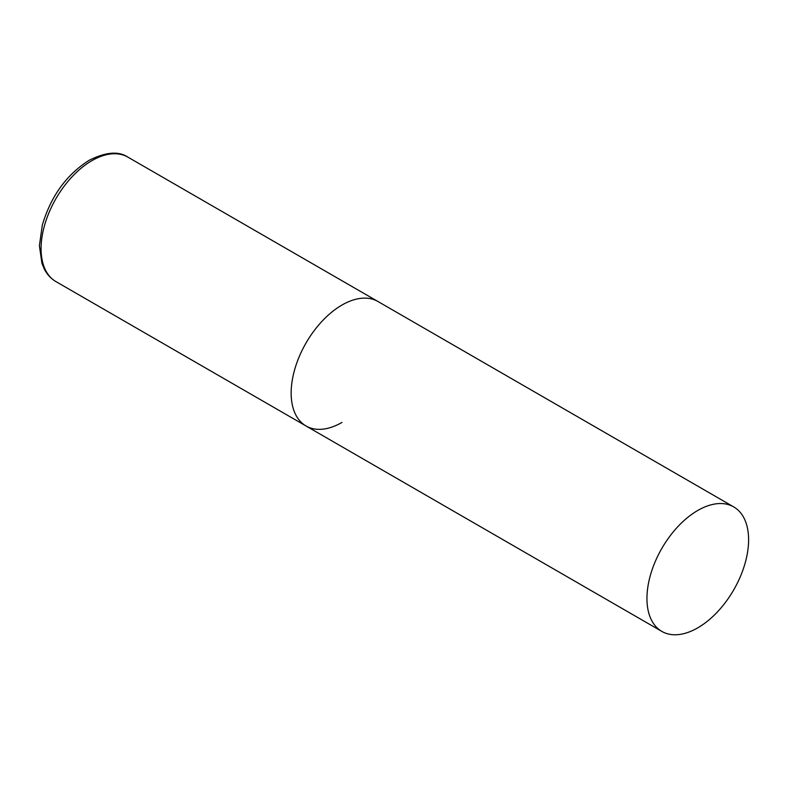 <?xml version="1.0" encoding="UTF-8"?>
<svg xmlns="http://www.w3.org/2000/svg" width="788" height="788" viewBox="0 0 788 788"><rect width="100%" height="100%" fill="white"/><g stroke="black" fill="none" stroke-linecap="round" stroke-linejoin="round"><path stroke-width="1.18" d="M341.982 422.427A71.885 41.498 -60 0 1 306.039 425.983A71.885 41.498 -60 0 1 295.017 368.39A71.885 41.498 -60 0 1 341.982 305.045A71.885 41.498 -60 0 1 377.925 301.479A71.885 41.498 120 0 0 322.528 320.746A71.885 41.498 120 0 0 291.156 393.084A71.885 41.498 120 0 0 306.039 425.983L55.968 281.611A71.885 41.498 -60 0 1 44.946 224.009A71.885 41.498 -60 0 1 91.91 160.663A71.885 41.498 -60 0 1 127.853 157.107C118.584 150.922 105.641 152.015 89.034 160.378C66.369 174.788 50.787 196.409 42.286 225.26L39.4 245.708L41.951 263.448L44.512 269.457C47.319 274.736 51.141 278.785 55.968 281.611M748.6 539.8A71.885 41.498 120 0 0 733.717 506.901A71.885 41.498 120 0 0 678.32 526.157A71.885 41.498 120 0 0 646.948 598.496A71.885 41.498 120 0 0 661.831 631.405A71.885 41.498 120 0 0 717.228 612.138A71.885 41.498 120 0 0 748.6 539.8M733.717 506.901L127.853 157.107M306.039 425.983L661.831 631.405"/></g></svg>

